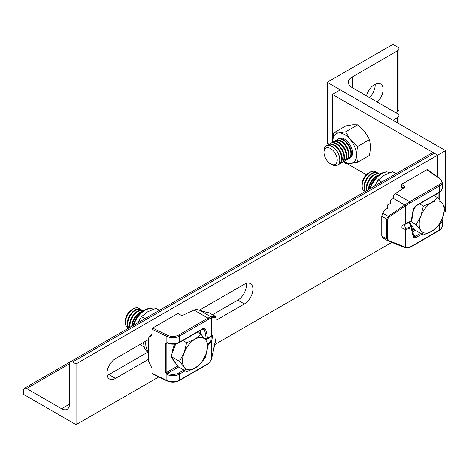 <?xml version="1.0" encoding="UTF-8"?>
<svg xmlns="http://www.w3.org/2000/svg" width="469" height="469" viewBox="0 0 469 469"><rect width="100%" height="100%" fill="white"/><g stroke="black" fill="none" stroke-linecap="round" stroke-linejoin="round"><path stroke-width="0.7" d="M246.149 283.411A12.088 6.976 -60 0 1 246.336 285.363A12.088 6.976 -60 0 1 237.789 300.172L212.58 314.722M199.302 310.244L244.361 284.226A12.088 6.976 -60 0 1 250.405 283.628A12.088 6.976 -60 0 1 252.908 289.162A12.088 6.976 -60 0 1 244.361 303.965L215.992 320.345M148.368 359.383L115.497 378.366A12.088 6.976 -60 0 1 109.453 378.964A12.088 6.976 -60 0 1 107.6 369.279A12.088 6.976 -60 0 1 115.497 358.627L148.368 339.644M437.659 176.825L437.659 155.163L434.241 153.193A4.461 2.58 -120 0 0 432.008 152.97L70.397 361.746A4.461 2.58 -120 0 0 69.471 363.786L69.471 404.178A11.156 6.443 60 0 1 67.161 409.285A11.156 6.443 60 0 1 61.586 408.734L26.604 388.537A4.461 2.58 -120 0 0 24.376 388.314A4.461 2.58 -120 0 0 23.45 390.36L23.45 394.306L76.048 424.674L76.048 363.938L437.659 155.163L437.659 176.825M76.048 424.674L158.78 376.912M214.779 344.58L391.797 242.379M76.048 363.938L72.631 361.968A4.461 2.58 -120 0 0 70.397 361.746M148.368 351.791L108.919 374.567A12.088 6.976 -60 0 1 107.137 375.382M332.462 142.312L332.462 94.433L340.353 89.878L445.55 150.608L445.55 211.343L444.249 212.094M366.348 174.732L346.884 163.493M332.462 94.433L437.659 155.163L445.55 150.608M349.61 158.1A11.156 6.443 60 0 0 350.138 157.842A11.156 6.443 60 0 0 352.454 152.736A11.156 6.443 60 0 0 347.582 141.509A11.156 6.443 60 0 0 338.981 138.519A11.156 6.443 60 0 0 338.495 138.853A11.156 6.443 60 0 1 338.999 138.507M343.525 161.623L345.618 163.353L350.478 163.435L357.454 162.292L369.543 155.315L370.598 146.815L369.543 139.533L364.683 131.566L357.706 124.813L352.846 124.731L345.87 125.868L333.781 132.85L332.738 142.125M357.454 146.516L350.478 139.762A16.737 9.661 60 0 1 356.399 155.016L357.454 146.516L369.543 139.533M343.9 161.442A16.737 9.661 60 0 0 350.478 163.435A16.737 9.661 60 0 0 356.399 155.016L357.454 162.292M345.618 131.789L338.641 132.932A16.737 9.661 60 0 1 350.478 139.762L345.618 131.789L357.706 124.813M332.744 142.119A16.737 9.661 60 0 1 332.726 141.351A16.737 9.661 60 0 1 338.641 132.932L333.781 132.85M350.155 157.836A11.156 6.443 60 0 1 349.622 158.088M377.357 102.125A12.088 6.976 120 0 0 380.588 83.963A12.088 6.976 120 0 0 374.543 84.561A12.088 6.976 120 0 0 366.471 95.846M369.466 97.57A12.088 6.976 120 0 0 375.177 84.221M327.204 82.286L392.952 44.326L397.689 47.058A4.461 2.58 180 0 1 398.99 48.882A4.461 2.58 180 0 1 397.689 50.699L352.19 76.969A13.015 7.516 0 0 0 348.373 82.286A13.015 7.516 0 0 0 352.19 87.597L397.689 113.867A4.461 2.58 180 0 1 398.99 115.691A4.461 2.58 180 0 1 397.689 117.508L392.952 120.24L327.204 82.286L327.204 143.022L329.232 144.188M398.99 48.882L398.99 109.617A4.461 2.58 180 0 1 397.689 111.434L395.584 112.654M324.003 152.407L324.003 150.942A11.156 6.443 60 0 1 325.058 146.996A11.156 6.443 60 0 1 326.313 145.836A11.156 6.443 60 0 1 336.695 151.041A11.156 6.443 60 0 1 338.724 163.998A11.156 6.443 60 0 1 337.469 165.158A11.156 6.443 60 0 1 331.888 164.607L330.622 163.874A9.362 5.405 60 0 1 324.003 152.407A9.362 5.405 60 0 1 324.888 149.095A9.362 5.405 60 0 1 333.934 151.516A9.362 5.405 60 0 1 336.355 163.364A9.362 5.405 60 0 1 330.622 163.874M326.383 145.795A11.156 6.443 60 0 1 326.459 145.748A11.156 6.443 60 0 1 335.98 149.799A11.156 6.443 60 0 1 338.87 163.91A11.156 6.443 60 0 1 337.616 165.076A11.156 6.443 60 0 1 337.539 165.117M327.415 145.361A11.156 6.443 60 0 1 328.236 144.722A11.156 6.443 60 0 1 337.756 148.773A11.156 6.443 60 0 1 340.646 162.89A11.156 6.443 60 0 1 339.392 164.05A11.156 6.443 60 0 1 338.43 164.437M328.236 144.722L328.757 144.423A11.156 6.443 60 0 1 338.284 148.474A11.156 6.443 60 0 1 341.168 162.585A11.156 6.443 60 0 1 339.919 163.745L339.392 164.05M329.719 144.03A11.156 6.443 60 0 1 330.534 143.397A11.156 6.443 60 0 1 340.06 147.448A11.156 6.443 60 0 1 342.945 161.559A11.156 6.443 60 0 1 341.69 162.72A11.156 6.443 60 0 1 340.734 163.112M330.534 143.397L331.061 143.092A11.156 6.443 60 0 1 340.582 147.143A11.156 6.443 60 0 1 343.472 161.254A11.156 6.443 60 0 1 342.218 162.421L341.69 162.72M332.017 142.705A11.156 6.443 60 0 1 332.838 142.066A11.156 6.443 60 0 1 342.358 146.117A11.156 6.443 60 0 1 345.248 160.228A11.156 6.443 60 0 1 343.994 161.395A11.156 6.443 60 0 1 343.032 161.782M332.838 142.066L333.359 141.761A11.156 6.443 60 0 1 342.886 145.812A11.156 6.443 60 0 1 345.77 159.929A11.156 6.443 60 0 1 344.522 161.09L343.994 161.395M334.321 141.374A11.156 6.443 60 0 1 335.136 140.741A11.156 6.443 60 0 1 344.662 144.792A11.156 6.443 60 0 1 347.547 158.903A11.156 6.443 60 0 1 346.292 160.064A11.156 6.443 60 0 1 345.336 160.457M335.136 140.741L335.663 140.436A11.156 6.443 60 0 1 345.184 144.487A11.156 6.443 60 0 1 348.074 158.598A11.156 6.443 60 0 1 346.82 159.759L346.292 160.064M336.619 140.043A11.156 6.443 60 0 1 337.44 139.41A11.156 6.443 60 0 1 346.96 143.461A11.156 6.443 60 0 1 349.851 157.572A11.156 6.443 60 0 1 348.596 158.739A11.156 6.443 60 0 1 347.635 159.126M337.44 139.41L337.961 139.105A11.156 6.443 60 0 1 347.488 143.156A11.156 6.443 60 0 1 350.372 157.267A11.156 6.443 60 0 1 349.124 158.434L348.596 158.739M421.901 234.107L416.378 237.296A4.649 2.685 -60 0 1 413.265 236.517A51.139 29.524 -60 0 1 411.477 227.518L409.894 228.426L405.574 229.452C400.608 228.21 400.608 226.246 405.574 223.566L411.477 220.852A51.139 29.524 -60 0 1 413.265 209.79A4.649 2.685 -60 0 1 416.378 205.41L439.482 192.073L439.482 186L410.264 202.866A8.366 4.831 120 0 0 409.894 203.095L405.357 205.891L404.741 204.988L393.438 198.469L393.937 198.211L393.608 195.456L393.608 198.381M393.438 198.469L390.654 199.958L390.654 203.312M390.654 199.958L390.982 203.136L387.693 204.894L387.693 208.248M387.693 204.894L388.021 208.072L384.732 209.825L382.722 213.184L388.185 216.338L409.197 201.981A9.298 5.37 -60 0 1 409.607 201.729L438.826 184.856A8.366 4.831 0 0 0 439.318 178.337L426.849 169.755L401.499 184.393L404.255 185.982A1.858 1.073 180 0 1 404.8 186.744A1.858 1.073 180 0 1 404.378 187.424L395.584 193.633L409.607 201.729A0.932 0.539 -120 0 1 410.264 202.866M382.722 237.777L381.772 236.018L386.661 238.838L386.661 219.099L388.185 216.338L388.807 217.241L387.546 219.24L387.546 238.979L388.807 240.62A0.932 0.446 111.6 0 1 388.238 240.966L388.238 240.966A0.932 0.446 111.6 0 1 388.185 240.937L404.788 247.532A0.932 0.446 111.6 0 1 404.741 247.503L388.297 240.978M387.546 219.24A0.932 0.539 180 0 1 386.661 219.099L381.772 216.279L381.772 236.018M381.772 216.279L382.722 213.184M403.176 188.268L401.886 187.524A1.858 1.073 -60 0 1 401.499 186.674L403.668 187.922M401.499 184.393L401.499 186.674M426.849 169.755L427.511 170.136M393.608 195.456L395.584 193.633M404.97 204.824L405.574 205.744L405.697 223.906L404.225 224.616L405.685 228.473L409.384 227.395L410.967 226.48L409.091 222.523M388.185 240.937L386.661 238.838A0.932 0.539 180 0 0 387.546 238.979M388.807 240.62L405.574 247.274A0.932 0.434 110.1 0 1 405.028 247.626A0.932 0.434 110.1 0 1 404.97 247.591L404.741 247.503M405.685 228.473A0.932 0.334 -83.7 0 1 405.574 229.452L405.574 247.274L409.894 247.099A8.366 4.831 120 0 0 410.264 246.899L439.482 230.033L439.482 224.018M405.357 247.192A0.932 0.446 111.6 0 1 404.788 247.532L410.07 247.327A0.932 0.539 60 0 1 409.83 247.362M151.106 336.085L150.555 336.273L151.944 334.344L151.944 329.232L152.607 328.089L177.956 313.456L180.712 315.045A1.858 1.073 180 0 0 183.203 315.115L193.955 310.038L196.364 309.335L199.706 310.32L211.003 316.845L215.312 316.305M185.208 370.762L179.422 374.104L179.422 380.177L208.641 363.311A8.366 4.831 120 0 0 209.01 363.082L211.455 359.348L215.646 340.594L215.963 338.043L215.963 318.304L215.646 317.214A0.932 0.909 -98.2 0 0 215.142 316.247L209.672 313.093L207.216 312.313L206.888 312.647L203.599 311.176L203.27 311.51L199.982 310.038L199.706 310.32M209.672 313.093L215.294 316.294L215.992 318.175A0.932 0.539 0 0 0 215.957 318.029M152.607 373.641L151.944 373.265L151.944 368.153L148.368 360.702L148.368 338.331L149.758 336.396L151.54 335.71M151.804 335.218L149.206 336.59L151.856 335.059M204.742 338.753L206.114 338.718A50.212 28.99 120 0 0 204.361 329.883L202.913 329.045M207.89 343.724L210.886 340.934L211.29 336.08A0.932 0.862 37.8 0 0 211.455 335.64C212.697 334.737 212.697 336.701 211.455 341.526L208.271 344.832M215.646 317.214L211.455 317.818L209.01 319.072A8.366 4.831 120 0 0 208.641 319.278L179.422 336.144L179.422 342.218L202.526 328.875A4.649 2.685 -60 0 1 205.645 329.66A51.139 29.524 -60 0 1 207.427 338.659A0.932 0.58 -4.1 0 1 206.114 338.718A0.932 0.651 108.3 0 0 206.477 339.163L205.416 339.656M152.607 328.089L167.468 335.288A8.366 4.831 0 0 0 178.765 335.007L207.984 318.134A9.298 5.37 -60 0 1 208.394 317.912L211.003 316.845A0.932 0.909 -98.2 0 1 211.507 317.806M208.394 317.912A0.932 0.569 -116.8 0 1 209.01 319.072L209.01 337.744A0.932 0.539 60 0 1 208.816 338.172L207.234 339.087A0.932 0.539 60 0 0 207.427 338.659L211.455 335.64L211.455 317.818A0.932 0.909 -105.1 0 0 210.933 316.851M178.765 372.966A0.932 0.539 -120 0 1 179.422 374.104A9.298 5.37 180 0 1 167.04 374.502L166.87 374.414A0.932 0.428 -59.1 0 1 167.539 373.289L167.621 373.324A8.366 4.831 0 0 0 178.765 372.966L183.895 370M151.944 373.265L166.87 380.494L166.87 374.414L165.592 372.286L165.592 343.437L167.04 342.616A0.932 0.475 114.8 0 0 167.234 343.038C171.39 344.674 175.388 344.545 179.228 342.646A0.932 0.539 60 0 0 179.422 342.218A9.298 5.37 0 0 1 167.04 342.616M210.886 340.934A0.932 0.551 -163.3 0 1 211.455 341.526L211.455 359.348A0.932 0.352 12.9 0 1 211.46 359.424L211.46 359.424A0.932 0.352 12.9 0 1 211.419 359.5M167.539 342.927L166.847 343.402L166.847 372.251L167.539 373.289M167.04 374.502A0.932 0.475 -65.2 0 1 167.621 373.324L178.636 366.963M178.765 335.007A0.932 0.539 -120 0 1 179.422 336.144A9.298 5.37 180 0 1 166.87 336.461L166.87 342.546A0.932 0.545 110.3 0 0 167.146 343.003L167.146 343.003A0.932 0.545 110.3 0 0 167.193 343.021M362.004 185.882L362.004 184.423A9.362 5.405 120 0 1 368.622 172.95A9.362 5.405 120 0 0 368.622 172.95L369.894 172.217A11.156 6.443 120 0 0 362.004 185.882A11.156 6.443 120 0 0 364.313 190.994A11.156 6.443 120 0 0 364.378 191.03M376.419 172.381A11.156 6.443 120 0 0 375.605 171.742A11.156 6.443 120 0 0 370.023 172.293A11.156 6.443 120 0 0 362.132 185.959A11.156 6.443 120 0 0 364.442 191.071A11.156 6.443 120 0 0 365.363 191.446M378.706 173.7A11.156 6.443 120 0 0 377.891 173.061L377.375 172.768A11.156 6.443 120 0 0 371.8 173.319A11.156 6.443 120 0 0 363.909 186.984A11.156 6.443 120 0 0 365.38 191.434M377.891 173.061A11.156 6.443 120 0 0 372.31 173.618A11.156 6.443 120 0 0 364.419 187.283A11.156 6.443 120 0 0 365.556 191.334M379.796 174.163L379.661 174.087A11.156 6.443 120 0 0 374.086 174.638A11.156 6.443 120 0 0 366.195 188.304A11.156 6.443 120 0 0 366.541 190.772M379.773 174.181A11.156 6.443 120 0 0 374.596 174.937A11.156 6.443 120 0 0 366.705 188.602A11.156 6.443 120 0 0 366.916 190.555M378.565 175.054A11.156 6.443 120 0 0 376.373 175.963A11.156 6.443 120 0 0 368.482 189.623A11.156 6.443 120 0 0 368.482 189.646M377.533 175.91A11.156 6.443 120 0 0 376.883 176.256A11.156 6.443 120 0 0 369.009 189.341M411.993 226.011A17.664 10.201 -60 0 1 409.373 222.376M423.349 234.946L431.679 231.428L437.776 226.615L442.496 217.968L444.987 208.031L442.496 203.54L437.776 197.766L431.679 202.579A17.664 10.201 -60 0 1 442.496 203.54A17.664 10.201 -60 0 1 442.496 217.968A17.664 10.201 -60 0 1 431.679 231.428A17.664 10.201 -60 0 1 420.857 230.461L423.349 234.946L414.801 230.009L409.419 222.353M431.679 202.579A17.664 10.201 120 0 0 420.857 216.033L416.138 224.686L420.857 230.461A17.664 10.201 -60 0 1 420.857 216.033L423.349 206.096L431.679 202.579M433.966 195.573L437.776 197.766M419.544 203.898L423.349 206.096M410.762 221.579L416.138 224.686M375.534 171.707A11.156 6.443 120 0 0 375.47 171.666A11.156 6.443 120 0 0 369.894 172.217L368.622 172.95M125.311 322.537L125.311 321.072A9.362 5.405 120 0 1 131.936 309.604L133.202 308.872A11.156 6.443 120 0 0 125.311 322.537A11.156 6.443 120 0 0 127.621 327.643A11.156 6.443 120 0 0 127.691 327.684M139.727 309.03A11.156 6.443 120 0 0 138.912 308.397A11.156 6.443 120 0 0 133.331 308.948A11.156 6.443 120 0 0 125.44 322.613A11.156 6.443 120 0 0 127.756 327.72A11.156 6.443 120 0 0 128.67 328.101A11.156 6.443 120 0 1 127.216 323.639A11.156 6.443 120 0 1 135.107 309.974A11.156 6.443 120 0 1 140.688 309.423L141.198 309.716A11.156 6.443 120 0 0 135.617 310.267A11.156 6.443 120 0 0 127.726 323.932A11.156 6.443 120 0 0 128.864 327.989M143.104 310.818L142.975 310.742A11.156 6.443 120 0 0 137.394 311.293A11.156 6.443 120 0 0 129.503 324.958A11.156 6.443 120 0 0 129.849 327.421M142.013 310.349A11.156 6.443 120 0 0 141.198 309.716M143.08 310.836A11.156 6.443 120 0 0 137.904 311.586A11.156 6.443 120 0 0 130.013 325.252A11.156 6.443 120 0 0 130.224 327.204M141.873 311.703A11.156 6.443 120 0 0 139.68 312.612A11.156 6.443 120 0 0 131.789 326.277A11.156 6.443 120 0 0 131.789 326.301M140.847 312.559A11.156 6.443 120 0 0 140.19 312.905A11.156 6.443 120 0 0 132.317 325.996M175.3 362.666A17.664 10.201 -60 0 1 172.627 358.867M172.111 353.274A17.664 10.201 -60 0 1 174.873 344.047M186.656 371.6L194.987 368.077L201.084 363.27L205.803 354.623L208.295 344.68L205.803 340.195L201.084 334.42L194.987 339.228A17.664 10.201 -60 0 1 205.803 340.195A17.664 10.201 -60 0 1 205.803 354.623A17.664 10.201 -60 0 1 194.987 368.077A17.664 10.201 -60 0 1 184.165 367.11L186.656 371.6L178.109 366.664L170.898 356.399L175.746 343.906M194.987 339.228A17.664 10.201 120 0 0 184.165 352.688L179.445 361.335L184.165 367.11A17.664 10.201 -60 0 1 184.165 352.688L186.656 342.751L194.987 339.228M197.279 332.222L201.084 334.42M182.851 340.553L186.656 342.751M170.898 356.399L179.445 361.335M138.847 308.356A11.156 6.443 120 0 0 138.783 308.321A11.156 6.443 120 0 0 133.202 308.872L131.936 309.604M374.543 186.146L378.178 180.014L381.672 182.031M378.178 180.014L384.275 175.207L392.6 171.689L396.094 173.706M140.372 344.264L141.486 345.518L144.329 347.16M137.851 322.801L141.486 316.669L144.98 318.686M141.486 316.669L147.583 311.862L155.907 308.338L159.401 310.361M143.637 342.382A22.313 12.886 120 0 0 147.776 352.137M145.865 341.092A22.313 12.886 120 0 0 148.257 351.861M244.361 303.965L237.789 300.172M72.631 361.968L434.241 153.193M61.586 408.734L69.471 404.178M26.604 388.537L69.471 363.792M115.497 378.366L108.919 374.567M397.689 111.434L397.689 50.699M352.19 87.597L352.19 76.969M397.689 122.978L397.689 117.508M409.197 201.981A0.932 0.504 -123 0 1 409.894 203.095L409.894 221.767A0.932 0.539 60 0 1 409.701 222.195L411.284 221.28A0.932 0.539 -120 0 0 411.477 220.852A0.932 0.492 -176.2 0 0 411.747 220.536L413.506 209.637A0.932 0.334 -166 0 1 413.265 209.79M405.357 205.891L388.807 217.241M404.255 187.512L404.255 185.982M409.384 227.395A0.932 0.539 -120 0 1 409.894 228.426L409.894 247.099A0.932 0.569 63.2 0 1 409.654 247.55M413.095 234.647L415.722 236.159L420.587 233.351M415.329 230.314L412.421 231.991M412.163 230.619L414.344 229.359M438.908 199.049L438.908 192.718M409.337 222.394L409.929 224.61L411.407 226.416A0.932 0.393 129.2 0 1 411.477 226.697A0.932 0.58 175.9 0 1 411.747 227.066L413.857 236.341A3.717 2.146 120 0 0 415.722 236.159A0.932 0.539 60 0 1 416.378 237.296M416.378 205.41A0.932 0.539 -120 0 1 416.185 205.838L439.295 192.495A0.932 0.539 60 0 0 439.482 192.073A9.298 5.37 0 0 0 442.208 188.274L442.208 182.201A9.298 5.37 180 0 1 439.482 186A0.932 0.539 -120 0 0 438.826 184.856M442.044 219.07L442.208 220.16A9.298 5.37 180 0 1 439.541 223.924M410.264 246.899A0.932 0.539 60 0 1 410.07 247.327L439.295 230.455A0.932 0.539 60 0 0 439.482 230.033A9.298 5.37 0 0 0 442.208 226.234L442.208 220.16M427.341 169.725L439.846 178.331A0.932 0.58 124.5 0 0 439.318 178.337M411.477 227.518A0.932 0.539 -120 0 0 410.967 226.48A0.932 0.393 129.2 0 1 411.407 226.416A0.932 0.932 0 0 1 411.747 227.066A0.932 0.58 175.9 0 1 411.477 227.518M410.967 221.298A0.932 0.539 -120 0 0 411.284 221.28A0.932 0.932 0 0 0 411.747 220.536M413.482 235.825A0.932 0.68 160.6 0 1 413.265 236.517M206.419 352.917A51.139 29.524 -60 0 1 205.645 356.381A4.649 2.685 -60 0 1 202.866 360.55M208.641 363.311A0.932 0.539 60 0 1 208.447 363.733L208.857 363.481A0.932 0.504 57 0 0 209.01 363.082L209.01 344.41A0.932 0.539 -120 0 0 208.5 343.372M208.641 319.278A0.932 0.539 -120 0 0 207.984 318.134L193.955 310.038M167.468 335.288A0.932 0.487 -64.2 0 0 166.87 336.461L151.944 329.232M167.369 343.103L166.847 343.402A0.932 0.539 0 0 1 165.592 343.437M165.592 372.286A0.932 0.539 0 0 0 166.847 372.251L177.651 366.013M199.302 333.395A49.28 28.451 120 0 0 198.95 331.255M200.14 330.569A50.212 28.99 -60 0 1 200.72 334.215M205.645 329.66A0.932 0.68 -19.4 0 1 204.361 329.883A3.717 2.146 120 0 0 203.728 329.074L202.332 329.302A0.932 0.539 -120 0 0 202.526 328.875M152.155 373.699L167.064 380.922A0.932 0.487 115.8 0 1 166.87 380.494A9.298 5.37 0 0 0 179.422 380.177A0.932 0.539 60 0 1 179.228 380.605L208.447 363.733M215.963 338.043A0.932 0.539 0 0 0 215.992 337.915L211.46 359.424L208.857 363.481A0.932 0.504 57 0 1 208.611 363.522M215.963 318.304A0.932 0.539 0 0 0 215.992 318.175L215.992 337.915A0.932 0.539 0 0 0 215.963 337.786M207.234 339.087A0.932 0.539 60 0 1 206.917 339.105A0.932 0.651 108.3 0 1 206.477 339.163L206.477 339.163A0.932 0.932 0 0 0 207.234 339.087M208.816 338.172L211.29 336.08M205.07 356.37A0.932 0.334 14 0 0 205.645 356.381M390.015 172.574A17.664 10.201 120 0 0 370.311 188.591M132.698 325.779L135.365 319.401L138.472 314.98L144.018 310.249L147.301 308.848L150.021 308.479L153.328 309.223A17.664 10.201 120 0 0 133.618 325.246M24.376 388.314L70.362 361.769M398.99 123.728L398.99 115.691M382.47 237.677L387.781 240.744M439.846 178.331L442.208 182.201M439.295 230.455L441.452 228.55L442.208 226.234M404.225 224.616L409.701 222.195M416.185 205.838L413.506 209.637M439.295 192.495L441.452 190.584L442.208 188.274M439.177 192.56L439.177 199.36M167.064 380.922C171.244 382.64 175.3 382.534 179.228 380.605M202.332 329.302L179.228 342.646M369.384 189.124L372.058 182.746L375.165 178.326L380.711 173.6L383.994 172.199L386.714 171.824L390.02 172.574"/></g></svg>

